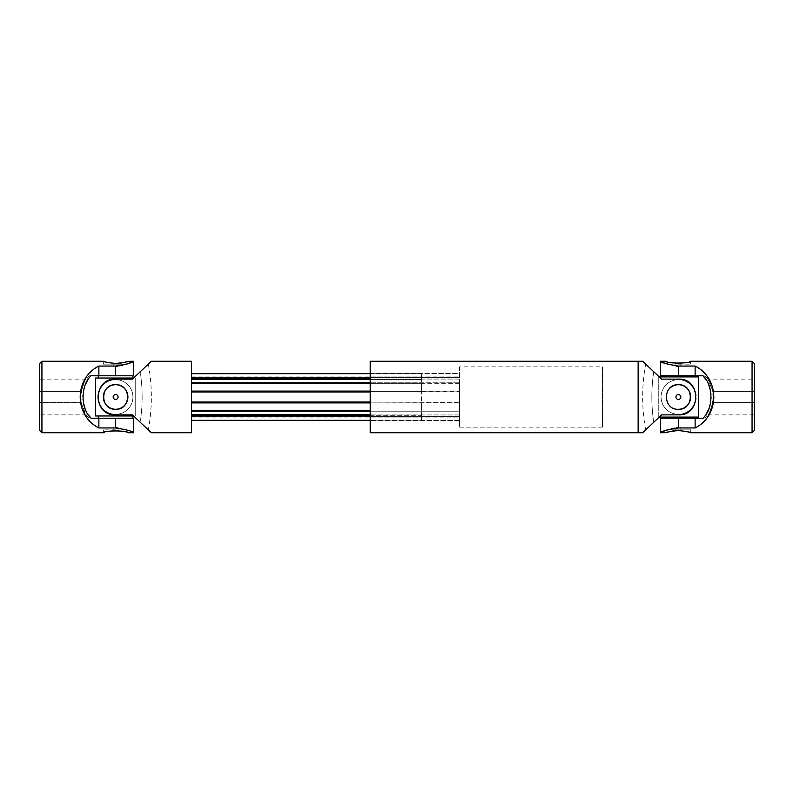 <?xml version="1.0" encoding="UTF-8"?>
<svg xmlns="http://www.w3.org/2000/svg" width="794" height="794" viewBox="0 0 794 794"><rect width="100%" height="100%" fill="white"/><g stroke="black" fill="none" stroke-linecap="round" stroke-linejoin="round"><path stroke-width="0.6" stroke-dasharray="3.97 2.98" d="M91.002 418.22L133.491 418.22M98.883 375.78L89.107 375.78L91.002 375.78L87.677 380.088M85.147 385.12L83.003 395.055M82.943 397L83.013 399.193M83.4 402.469L83.529 403.243M85.147 408.88L87.677 413.912M89.107 375.78L84.055 382.569L81.246 391.412C83.965 382.609 85.514 378.599 85.891 379.363C83.569 381.507 81.871 387.393 80.79 397.03C81.881 406.647 83.578 412.513 85.891 414.637C85.514 415.411 83.965 411.391 81.246 402.578L81.931 402.578L81.931 391.422L39.7 391.422L39.7 379.135L39.7 414.865L39.7 402.578L81.246 402.578L86.04 414.865L39.7 414.865M81.931 402.578L39.7 402.578L39.7 391.422L81.931 391.422M39.7 430.497L39.7 363.503M41.933 432.73L41.933 361.27M115.626 427.331L118.078 427.331L115.626 427.331M115.626 429.872L103.339 429.872L115.626 429.872M115.626 430.556C110.267 430.864 106.475 431.479 104.262 432.422M127.903 432.73L124.301 431.658M98.873 418.21L98.873 427.946C86.725 420.8 80.392 410.478 79.896 397C80.392 383.522 86.725 373.2 98.873 366.054L119.179 365.855M98.873 427.946L115.626 427.946C126.484 429.633 132.439 431.221 133.491 432.73C132.459 431.231 126.504 429.633 115.626 427.946L115.626 418.21M122.534 365.29L125.601 364.486M126.722 364.128L129.243 363.195M130.444 362.689L132.102 361.945M132.628 361.687L133.491 361.27M127.725 361.33L126.961 361.588M124.35 362.332L122.435 362.759M120.38 363.116L118.038 363.364M116.887 363.424L116.301 363.444M115.646 363.444L114.257 363.424M113.205 363.364L103.349 361.27M115.626 366.669L118.078 366.669L115.626 366.669M127.913 364.128L103.339 364.128L127.913 364.128L127.913 361.27M115.626 364.128L118.078 364.128L115.626 364.128M98.873 366.054L98.873 375.78L132.935 375.78L98.317 375.78L133.491 375.78M133.561 378.023L135.724 378.023L135.724 415.977L95.528 415.977L95.528 378.023L135.724 378.023L135.724 415.977L133.561 415.977M132.935 397A17.309 17.309 0 0 1 106.972 411.987A17.309 17.309 0 0 1 106.972 382.013A17.309 17.309 0 0 1 132.935 397A17.309 17.309 0 0 1 106.972 411.987A17.309 17.309 0 0 1 106.972 382.013A17.309 17.309 0 0 1 132.935 397A17.309 17.309 0 0 1 106.972 411.987A17.309 17.309 0 0 1 106.972 382.013A17.309 17.309 0 0 1 132.935 397A17.309 17.309 0 0 1 106.972 411.987A17.309 17.309 0 0 1 106.972 382.013A17.309 17.309 0 0 1 132.935 397M115.626 415.977L132.935 415.977L115.626 415.977M115.626 378.023L132.935 378.023L115.626 378.023M115.626 418.22L132.935 418.22L115.626 418.22M103.339 397A12.287 12.287 0 0 0 115.626 409.287A12.287 12.287 0 0 0 127.913 397A12.287 12.287 0 0 0 115.626 384.713A12.287 12.287 0 0 0 103.587 399.422M115.626 394.539A2.461 2.461 0 0 0 113.175 397A2.461 2.461 0 0 0 115.626 399.451A2.461 2.461 0 0 0 118.078 397A2.461 2.461 0 0 0 115.626 394.539M191.553 361.27L191.553 432.73M191.553 379.463L191.553 373.666L191.553 383.313L191.553 379.463L421.564 379.463L421.564 373.666L370.203 373.666M191.553 377.408L191.553 376.902L191.553 377.408L421.564 377.408L421.564 376.902L421.564 377.428L191.553 377.408M191.553 383.313L191.553 391.422L191.553 383.313L421.564 383.313L421.564 391.105L421.564 379.463L421.564 383.313L370.203 383.313L370.203 382.787L370.203 391.422L370.203 383.313L459.528 383.313L459.528 391.105L459.528 379.075L459.528 383.313L370.203 383.313M191.553 391.422L191.553 402.895L191.553 391.422L421.564 391.422L421.564 391.988L421.564 391.105L191.553 391.422L421.564 391.422L370.203 391.422L370.203 402.895L370.203 391.422L459.528 391.422L459.528 402.578L459.528 391.105L370.203 391.422M191.553 402.895L191.553 411.213L191.553 402.895L421.564 402.895L421.564 410.687L421.564 391.988L421.564 402.895L370.203 402.895L370.203 411.213L370.203 402.895L459.528 402.895L459.528 410.687L459.528 402.578L370.203 402.895M191.553 411.213L191.553 420.334L191.553 411.213L421.564 411.213L421.564 414.537L421.564 410.687L421.564 411.213L370.203 411.213L370.203 414.925L370.203 411.213L459.528 411.213L459.528 420.512L459.528 410.687L459.528 411.213L370.203 411.213M191.553 416.592L191.553 417.098L191.553 416.592L421.564 416.592L421.564 417.098L421.564 416.572L191.553 416.592M191.553 373.666L421.564 373.666L191.553 373.875L421.564 373.666L421.564 379.463L370.203 379.463M370.203 415.322L421.564 415.322L421.564 414.537L421.564 420.334L421.564 415.322L191.553 415.322M421.564 420.125L421.564 416.8L421.564 420.125L191.553 420.125L421.564 420.125M421.564 416.8L191.553 416.8L421.564 416.8M421.564 377.2L421.564 373.875L421.564 377.428L191.553 377.2L421.564 377.2M191.553 378.678L370.203 378.678M132.37 414.865L140.25 422.279C150.8 432.214 150.8 432.214 140.25 422.279C150.8 432.214 150.8 432.214 140.25 422.279A169.44 169.44 0 0 0 140.25 371.721C150.8 361.786 150.8 361.786 140.25 371.721C150.8 361.786 150.8 361.786 140.25 371.721L132.38 379.135L115.626 379.135A17.865 17.865 0 0 0 97.761 397A17.865 17.865 0 0 0 115.626 414.865A17.865 17.865 0 0 1 97.761 397A17.865 17.865 0 0 1 115.626 379.135C92.561 378.004 92.6 416.026 115.626 414.865L132.38 414.865L115.626 414.865L132.38 414.865L151.356 432.73M132.38 414.865L140.25 422.279A169.44 169.44 0 0 0 140.25 371.721L132.37 379.135M151.356 361.27L132.38 379.135M104.292 401.724A12.287 12.287 0 0 0 104.808 402.816M115.626 409.287C99.776 410.051 99.786 383.949 115.626 384.723C131.476 383.939 131.467 410.061 115.626 409.287M115.626 399.451A2.461 2.461 0 0 1 113.502 395.769A2.461 2.461 0 0 1 117.75 395.769A2.461 2.461 0 0 1 115.626 399.451A2.461 2.461 0 0 1 113.502 395.769A2.461 2.461 0 0 1 117.75 395.769A2.461 2.461 0 0 1 115.626 399.451M370.203 391.988L191.553 391.988M370.203 402.012L191.553 402.012M370.203 402.578L191.553 402.578M370.203 414.537L191.553 414.537M370.203 420.334L191.553 420.334M690.661 397A12.287 12.287 0 0 0 678.374 384.713A12.287 12.287 0 0 0 666.087 397A12.287 12.287 0 0 0 678.374 409.287A12.287 12.287 0 0 0 690.661 397M678.374 399.451A2.461 2.461 0 0 0 680.825 397A2.461 2.461 0 0 0 678.374 394.539A2.461 2.461 0 0 0 675.922 397A2.461 2.461 0 0 0 678.374 399.451M638.178 432.73L638.178 361.27M638.178 361.498L638.178 432.502L638.178 361.498M459.528 373.488L459.528 379.075L459.528 373.488L459.528 377.2L459.528 373.488L370.203 373.488L370.203 379.075L370.203 373.488L459.528 373.488M459.528 377.2L370.203 377.2L459.528 377.2M459.528 366.848L459.528 427.152L459.528 366.848L602.447 366.848L602.447 427.152L602.447 366.848M370.203 416.592L370.203 417.098L370.203 416.572L459.528 416.592L370.203 416.592M370.203 416.8L370.203 420.512L370.203 414.925L370.203 420.512L370.203 416.8L459.528 416.8L370.203 416.8M661.63 414.865L653.75 422.279A169.44 169.44 0 0 1 653.75 371.721L661.62 379.135L653.75 371.721C643.2 361.786 643.2 361.786 653.75 371.721C643.2 361.786 643.2 361.786 653.75 371.721A169.44 169.44 0 0 0 653.75 422.279C643.2 432.214 643.2 432.214 653.75 422.279C643.2 432.214 643.2 432.214 653.75 422.279L661.62 414.865L678.374 414.865A17.865 17.865 0 0 0 696.239 397A17.865 17.865 0 0 0 678.374 379.135A17.865 17.865 0 0 1 696.239 397A17.865 17.865 0 0 1 678.374 414.865C701.439 415.996 701.4 377.974 678.374 379.135L661.62 379.135L678.374 379.135L661.62 379.135L642.644 361.27M642.644 432.73L661.62 414.865M370.203 432.73L370.203 361.27M370.203 382.787L459.528 382.787L370.203 382.787L370.203 379.075L370.203 382.787L421.564 382.787L191.553 382.787M370.203 377.408L370.203 376.902L370.203 377.408L459.528 377.408L370.203 377.408M678.374 384.713C694.224 383.949 694.214 410.051 678.374 409.277C662.524 410.061 662.533 383.939 678.374 384.713M669.689 388.316A12.287 12.287 0 0 0 678.374 409.287M678.374 394.539A2.461 2.461 0 0 1 680.498 398.231A2.461 2.461 0 0 1 676.25 398.231A2.461 2.461 0 0 1 678.374 394.539A2.461 2.461 0 0 1 680.498 398.231A2.461 2.461 0 0 1 676.25 398.231A2.461 2.461 0 0 1 678.374 394.539M459.528 420.512L370.203 420.512L459.528 420.512M459.528 414.925L370.203 414.925L459.528 414.925M459.528 379.075L370.203 379.075L459.528 379.075M638.148 361.498L638.148 432.502L638.148 361.498M638.148 432.73L638.148 361.27M659.248 417.098L658.276 417.098L658.276 376.902L658.276 417.098L698.472 417.098L698.472 376.902L659.248 376.902M695.683 376.902L661.065 376.902L695.683 376.902M678.374 414.309A17.309 17.309 0 0 0 693.361 388.345A17.309 17.309 0 0 0 663.387 388.345A17.309 17.309 0 0 0 678.374 414.309A17.309 17.309 0 0 1 661.065 397A17.309 17.309 0 0 1 678.374 379.691A17.309 17.309 0 0 1 695.683 397A17.309 17.309 0 0 1 678.374 414.309A17.309 17.309 0 0 0 693.361 388.345A17.309 17.309 0 0 0 663.387 388.345A17.309 17.309 0 0 0 678.374 414.309A17.309 17.309 0 0 0 693.361 388.345A17.309 17.309 0 0 0 663.387 388.345A17.309 17.309 0 0 0 678.374 414.309M695.683 375.78L661.065 375.78L695.683 375.78M695.683 417.098L661.065 417.098L695.683 417.098M695.683 418.22L661.065 418.22L695.683 418.22M702.998 375.78L695.127 375.78L695.127 366.054C707.275 373.2 713.608 383.522 714.104 397C713.608 410.478 707.275 420.8 695.127 427.946L674.821 428.145M695.127 427.946L695.127 418.22L704.893 418.22L702.998 418.22L706.323 413.912M708.853 408.88L710.997 398.945M711.057 397L710.987 394.807M710.6 391.531L710.471 390.757M708.853 385.12L706.323 380.088M712.069 391.412L712.069 402.578L754.3 402.578L754.3 414.865L754.3 379.135L754.3 391.422L712.754 391.422L707.96 379.135L754.3 379.135M704.893 418.22L709.945 411.431L712.754 402.588C710.034 411.391 708.486 415.401 708.109 414.637C710.432 412.493 712.129 406.607 713.211 396.97C712.119 387.353 710.422 381.487 708.109 379.363C708.486 378.589 710.034 382.609 712.754 391.422L754.3 391.422L754.3 402.578L712.069 402.578M754.3 363.503L754.3 430.497M752.067 361.27L752.067 432.73M678.374 366.669L675.912 366.669L678.374 366.669M678.374 364.128L690.661 364.128L678.374 364.128M678.374 363.444C683.733 363.136 687.525 362.521 689.738 361.578M666.097 361.27L669.699 362.342M695.127 366.054L678.374 366.054L664.578 363.126M660.509 361.27L663.516 362.679M671.466 428.71L668.399 429.514M667.278 429.872L664.757 430.805M663.556 431.311L661.898 432.055M661.372 432.313L660.509 432.73M666.275 432.67L667.039 432.412M669.65 431.668L671.565 431.241M673.62 430.884L675.962 430.636M677.113 430.576L677.699 430.556M678.354 430.556L679.743 430.576M680.805 430.636L690.651 432.73M678.374 427.331L675.912 427.331L678.374 427.331M666.087 429.872L690.661 429.872L666.087 429.872L666.087 432.73M678.374 429.872L675.912 429.872L678.374 429.872M660.509 418.22L695.127 418.22M695.127 375.78L660.509 375.78M115.626 366.054L115.626 375.78M370.203 391.105L191.553 391.105M370.203 410.687L191.553 410.687M678.374 427.946L678.374 418.22M678.374 375.78L678.374 366.054M89.107 418.22L86.04 414.865M118.078 429.872L118.078 427.331M113.175 429.872L113.175 427.331M127.913 432.73L127.913 429.872M103.339 432.73L103.339 429.872M86.04 379.135L39.7 379.135M103.339 361.27L103.339 364.128M118.078 366.669L118.078 364.128M113.175 366.669L113.175 364.128M148.309 364.138C152.369 386.043 152.369 407.957 148.309 429.862M191.553 377.428L421.564 377.428L191.553 377.428M191.553 376.902L421.564 376.902M191.553 416.572L421.564 416.572L191.553 416.572M191.553 417.098L421.564 417.098M370.203 417.098L459.528 417.098M370.203 416.572L459.528 416.572L370.203 416.572M645.691 429.862C641.631 407.957 641.631 386.043 645.691 364.138M459.528 427.152L602.447 427.152M370.203 377.428L459.528 377.428L370.203 377.428M370.203 376.902L459.528 376.902M704.893 375.78L707.96 379.135M675.912 364.128L675.912 366.669M680.835 364.128L680.835 366.669M666.087 361.27L666.087 364.128M690.661 361.27L690.661 364.128M707.96 414.865L754.3 414.865M690.661 432.73L690.661 429.872M675.912 427.331L675.912 429.872M680.835 427.331L680.835 429.872"/><path stroke-width="1.19" d="M87.677 413.912L91.002 418.22C80.482 408.602 80.412 385.497 91.002 375.78L133.491 375.78L133.491 361.27L127.725 361.33M87.677 380.088L85.147 385.12M83.003 395.055L82.943 397M83.013 399.193L83.4 402.469M83.529 403.243L85.147 408.88M39.7 363.503L39.7 430.497L41.933 432.73L41.933 361.27L39.7 363.503M104.262 432.422L103.597 432.641M41.933 432.73L103.349 432.73C102.585 430.378 128.668 430.378 127.903 432.73L133.491 432.73L133.491 418.21M124.301 431.658L115.626 430.556M115.626 418.21L115.626 427.946C126.484 429.633 132.439 431.221 133.491 432.73C132.459 431.231 126.504 429.633 115.626 427.946L98.873 427.946C74.021 415.629 74.021 378.371 98.873 366.054L115.626 366.054C126.484 364.367 132.439 362.779 133.491 361.27C132.459 362.769 126.504 364.367 115.626 366.054L115.626 375.78M119.179 365.855L122.534 365.29M125.601 364.486L126.722 364.128M129.243 363.195L130.444 362.689M132.102 361.945L132.628 361.687M116.301 363.444L115.646 363.444C123.1 362.699 127.189 361.975 127.903 361.27M126.961 361.588L125.839 361.925M125.789 361.945L124.35 362.332M122.435 362.759L120.38 363.116M118.038 363.364L116.887 363.424M114.257 363.424L113.205 363.364M41.933 361.27L103.349 361.27C104.074 361.975 108.163 362.699 115.626 363.444M133.491 418.22L98.873 418.22L98.873 427.946M98.883 418.22L91.002 418.22M98.873 366.054L98.873 375.78M133.561 415.977L95.528 415.977L95.528 378.023L133.561 378.023M191.553 432.73L191.553 361.27L151.356 361.27L132.38 379.135L115.626 379.135C92.6 377.974 92.561 415.996 115.626 414.865L132.38 414.865L151.356 432.73L191.553 432.73M370.203 373.666L191.553 373.666M370.203 378.678L191.553 378.678M103.587 399.422A12.287 12.287 0 0 0 104.292 401.724M104.808 402.816A12.287 12.287 0 0 0 127.745 394.995A12.287 12.287 0 0 0 115.626 384.713C131.476 383.949 131.467 410.051 115.626 409.277C99.776 410.061 99.786 383.939 115.626 384.713A12.287 12.287 0 0 0 103.339 397M115.626 394.539A2.461 2.461 0 0 0 113.175 397A2.461 2.461 0 0 0 115.626 399.451A2.461 2.461 0 0 0 118.078 397A2.461 2.461 0 0 0 115.626 394.539M370.203 420.334L191.553 420.334M370.203 415.322L191.553 415.322M370.203 414.537L191.553 414.537M370.203 402.578L191.553 402.578M370.203 402.012L191.553 402.012M370.203 391.988L191.553 391.988M370.203 391.422L191.553 391.422M370.203 379.463L191.553 379.463M638.178 361.27L638.178 432.73L642.644 432.73L661.62 414.865L678.374 414.865C701.4 416.026 701.439 378.004 678.374 379.135L661.62 379.135L642.644 361.27L638.178 361.27M370.203 361.27L370.203 432.73L638.148 432.73L638.148 361.27L370.203 361.27M678.374 409.287C662.524 410.051 662.533 383.949 678.374 384.723C694.224 383.939 694.214 410.061 678.374 409.287A12.287 12.287 0 0 0 683.078 385.656A12.287 12.287 0 0 0 669.689 388.316M678.374 399.451A2.461 2.461 0 0 0 680.825 397A2.461 2.461 0 0 0 678.374 394.539A2.461 2.461 0 0 0 675.922 397A2.461 2.461 0 0 0 678.374 399.451M659.248 376.902L698.472 376.902L698.472 417.098L659.248 417.098M695.683 375.78L695.683 376.902M695.683 417.098L695.683 418.22M706.323 380.088L702.998 375.78C713.518 385.398 713.588 408.503 702.998 418.22L660.509 418.22L660.509 432.73L666.275 432.67M706.323 413.912L708.853 408.88M710.997 398.945L711.057 397M710.987 394.807L710.6 391.531M710.471 390.757L708.853 385.12M754.3 430.497L754.3 363.503L752.067 361.27L752.067 432.73L754.3 430.497M689.738 361.578L690.403 361.359M752.067 361.27L690.651 361.27C691.415 363.622 665.332 363.622 666.097 361.27L660.509 361.27L660.509 375.78L695.127 375.78L695.127 366.054L678.374 366.054C667.516 364.367 661.561 362.779 660.509 361.27C661.541 362.769 667.496 364.367 678.374 366.054L678.374 375.78M669.699 362.342L678.374 363.444M663.516 362.679L664.578 363.126M678.374 418.22L678.374 427.946C667.516 429.633 661.561 431.221 660.509 432.73C661.541 431.231 667.496 429.633 678.374 427.946L695.127 427.946C719.979 415.629 719.979 378.371 695.127 366.054M674.821 428.145L671.466 428.71M668.399 429.514L667.278 429.872M664.757 430.805L663.556 431.311M661.898 432.055L661.372 432.313M677.699 430.556L678.354 430.556C670.9 431.301 666.811 432.025 666.097 432.73M667.039 432.412L668.161 432.075M668.211 432.055L669.65 431.668M671.565 431.241L673.62 430.884M675.962 430.636L677.113 430.576M679.743 430.576L680.805 430.636M752.067 432.73L690.651 432.73C689.926 432.025 685.837 431.301 678.374 430.556M695.117 375.78L702.998 375.78M695.127 427.946L695.127 418.22M370.203 411.213L191.553 411.213M370.203 410.687L191.553 410.687M370.203 402.895L191.553 402.895M370.203 391.105L191.553 391.105M370.203 383.313L191.553 383.313M370.203 382.787L191.553 382.787M98.317 375.78L98.317 378.023M132.935 375.78L132.935 378.023M98.317 415.977L98.317 418.22M132.935 415.977L132.935 418.22M661.065 375.78L661.065 376.902M661.065 417.098L661.065 418.22"/></g></svg>
